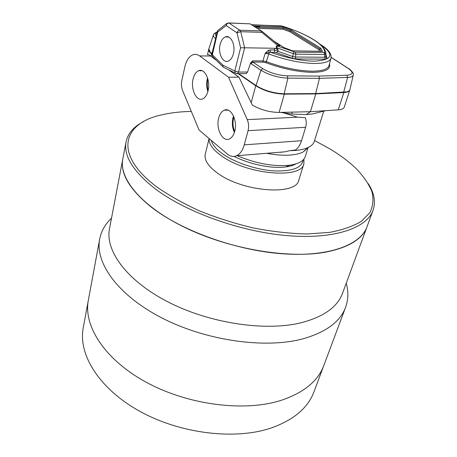 <?xml version="1.0" encoding="UTF-8"?>
<svg xmlns="http://www.w3.org/2000/svg" width="457" height="457" viewBox="0 0 457 457"><rect width="100%" height="100%" fill="white"/><g stroke="black" fill="none" stroke-linecap="round" stroke-linejoin="round"><path stroke-width="0.69" d="M233.396 53.743C235.783 45.066 230.774 34.601 225.438 36.903C222.936 37.925 221.171 40.444 220.143 44.466C217.8 53.286 223.01 63.774 228.477 61.01C230.762 59.913 232.402 57.491 233.396 53.743M278.747 45.026L280.004 45.586L279.096 46.083L277.627 46.088L295.245 52.218L324.613 52.384L325.864 54.052L325.784 56.834L327.035 58.502L325.327 59.136L296.079 58.947L292.12 58.256L276.685 52.784L274.777 52.372L269.327 52.372L266.317 61.649C283.197 67.825 298.689 71.006 312.782 71.189C322.596 71.012 328.017 69.104 329.04 65.46L330.982 58.239M250.499 63.112L252.63 60.872L252.812 62.083L251.019 63.66L250.499 63.112L247.54 72.029L246.232 73.617L245.403 73.623M213.396 34.995L208.872 48.808L210.317 52.389L212.019 53.817M238.748 73.674L255.823 85.419C264.277 90.589 273.8 93.388 284.391 93.805L315.878 93.576L346.823 91.84C348.72 91.366 349.771 90.577 349.965 89.475L353.21 75.251M277.325 45.603L277.627 46.088C276.799 46.3 276.708 46.922 277.348 47.962L278.193 50.447L277.782 51.253L292.754 56.548L293.274 53.68L277.348 47.962L276.474 48.225C275.959 46.728 276.245 45.849 277.325 45.603L278.753 45.711L278.65 44.952L262.01 31.35M252.63 60.872L262.901 60.918L263.192 62.118L252.812 62.083L262.741 68.641C270.041 72.954 278.216 75.348 287.276 75.822L287.876 78.13L319.483 78.341L318.837 76.096L346.926 75.251C353.318 74.651 353.741 72.366 348.194 68.401L348.828 68.716C349.896 68.904 354.483 73.76 353.261 75.034C352.97 76.479 351.085 77.273 347.606 77.427L319.483 78.341L315.593 93.782L284.123 94.011C273.686 93.599 264.3 90.846 255.966 85.745L238.423 73.674M348.48 91.246L346.492 92.046L343.624 92.423L315.593 93.782M211.979 53.989L209.226 51.053M324.613 52.384C325.453 44.917 305.899 33.281 282.032 26.083L252.367 24.741M280.809 25.855L251.927 24.867M274.777 52.372L274.183 49.979L275.057 48.282L276.811 49.207L276.474 48.225M275.057 48.282L244.626 47.791L238.491 72.086L247.54 72.029M319.694 43.998C327.869 48.83 331.651 53.509 331.034 58.039C330.045 61.569 324.653 63.392 314.867 63.489C300.877 63.215 285.465 60.027 268.636 53.932L265.191 53.28L268.322 50.396L270.161 49.922L274.183 49.979L277.782 51.253L276.685 52.784M268.322 50.396L269.327 52.372L265.191 53.28L262.901 60.918L266.317 61.649L265.763 62.643L263.192 62.118M282.032 26.083L282.118 26.083C305.093 33.161 324.504 43.809 325.807 52.823L325.864 54.052L324.721 54.469L295.93 54.154L293.274 53.68L293.914 51.984M325.327 59.136L324.641 57.251L325.784 56.834L325.801 56.188M292.12 58.256L292.754 56.548L295.388 57.011L324.641 57.251L324.721 54.469L324.036 52.589M278.193 50.447L276.811 49.207M295.245 52.218L295.93 54.154L295.388 57.011L296.079 58.947M252.475 24.798L251.721 24.729M320.02 44.278C334.821 54.394 332.896 60.027 314.25 61.175C301.157 60.901 286.653 57.948 270.755 52.321L270.161 49.922M224.21 67.647L222.987 66.865L222.822 65.128L234.801 71.001L240.605 47.785L244.626 47.791L240.725 31.71L261.844 32.356L261.907 31.27L249.95 23.827L228.951 23.027L239.828 30.213L260.941 30.887L261.844 32.356L278.382 46.106M279.096 46.083L278.753 45.711L280.004 45.586L277.245 43.803M226.381 23.73L217.378 30.853L217.658 32.087L212.356 54.777L222.822 65.128M255.497 27.157L283.106 28.128L290.549 30.882L289.829 31.739L283.014 29.214L283.197 27.043L291.263 30.025L290.549 30.882L319.814 48.939L318.786 49.659L289.829 31.739M254.349 26.415L253.806 25.975L283.197 27.043M291.263 30.025L320.837 48.219L319.814 48.939L321.003 51.241M320.837 48.219L322.448 51.293L292.6 50.841M284.168 47.694L274.297 41.398M322.448 51.293L292.503 50.83M234.755 131.222C237.84 120.677 230.928 106.984 224.301 110.177C221.639 111.342 219.754 114.016 218.652 118.209C215.658 128.903 222.782 142.613 229.568 138.848C231.962 137.62 233.693 135.078 234.755 131.222M233.533 116.032L232.984 117.792C231.808 122.967 232.276 127.857 234.39 132.45M233.95 117.032L233.584 118.266C232.527 122.859 232.899 127.246 234.698 131.416M208.061 90.766C210.751 80.638 204.776 67.95 198.738 70.686C196.047 71.818 194.162 74.611 193.083 79.072C190.472 89.349 196.636 102.031 202.822 98.786C205.267 97.581 207.015 94.907 208.061 90.766M207.569 77.919L207.244 79.124C206.324 83.38 206.535 87.516 207.866 91.526M207.912 79.107L207.804 79.552C207.004 83.197 207.124 86.79 208.158 90.332M237.183 155.694C255.086 163.24 271.944 166.479 287.75 165.417L289.475 165.228C298.524 163.949 303.802 161.047 305.305 156.534L308.029 147.76M304.973 150.879L304.825 150.502M266.545 153.312C275.651 155.02 283.763 155.591 290.88 155.009C295.93 154.569 299.981 153.581 303.025 152.044L307.961 147.594M234.178 156.42C249.082 164.063 270.298 168.564 284.163 167.108L285.739 166.931C289.967 166.377 293.348 165.365 295.885 163.903M269.333 153.084L284.917 151.815L289.698 150.684L295.388 150.462C300.883 150.005 305.265 148.953 308.549 147.308C311.634 145.737 313.548 143.766 314.29 141.407L323.813 111M289.698 150.684L295.548 149.953C298.227 147.959 300.22 144.886 301.534 140.722L305.63 127.275C306.538 124.053 306.436 120.859 305.31 117.695L297.49 117.169L283.666 112.902L292.183 114.079L306.253 114.581L312.422 113.964L325.595 110.685L310.377 111.702L279.101 112.433C269.624 112.273 260.707 109.834 252.355 105.116L238.925 77.13L228.694 69.858M199.029 129.971L182.629 90.629C181.4 87.47 181.132 84.122 181.829 80.575L184.777 67.088C186.29 60.621 188.97 56.525 192.814 54.8C195.128 53.932 197.407 54.303 199.658 55.92L228.534 77.239L247.248 119.637C248.705 123.19 248.974 126.875 248.054 130.685L244.255 144.84C242.673 150.399 240.125 154.038 236.612 155.74C233.441 157.088 230.339 156.511 227.312 154.009L199.029 129.971M280.792 112.393L283.666 112.902M306.253 114.581L310.377 111.702L315.798 93.919L284.311 94.153C273.709 93.736 264.175 90.937 255.709 85.756L238.166 73.674M216.847 60.775L210.643 56.011C208.632 54.463 207.564 54.063 207.432 54.811L208.786 49.076M213.002 56.965L212.425 56.388L212.356 54.777L211.517 53.835C209.363 52.161 208.415 50.681 208.683 49.396M231.185 71.772L231.339 71.161M349.896 89.755L344.264 107.166C343.721 108.68 341.727 109.571 338.266 109.84L325.595 110.685M349.822 90.086C349.297 91.531 347.303 92.354 343.835 92.554L315.798 93.919M238.925 77.13L228.534 77.239M211.277 140.379C212.402 144.966 216.578 149.725 223.793 154.66C236.429 163.183 257.331 169.924 274.423 170.929C292.406 171.444 301.974 167.799 303.128 159.99M303.934 159.093L303.888 163.812C301.717 179.064 248.014 174.86 222.228 156.38C213.036 149.987 208.678 144.052 209.146 138.568M191.3 111.439C180.441 111.634 170.575 112.776 161.709 114.856C122.83 123.082 112.839 153.98 156.54 186.713C168.924 195.43 183.371 203.548 199.88 211.06C217.241 218.006 235.275 223.69 253.989 228.1C272.606 231.642 290.281 233.601 307.024 233.978L329.514 232.39C342.641 229.934 353.284 226.226 361.436 221.279L369.924 212.614C373.101 206.067 373.769 199.063 371.929 191.592C368.782 184.011 363.606 176.431 356.403 168.85C349.205 161.852 340.408 155.226 330.017 148.971L314.57 140.522M368.325 183.708C374.294 193.134 375.877 202.005 373.061 210.317C366.8 228.14 334.21 239.594 287.202 235.629C240.279 231.71 185.491 211.939 154.849 188.552C133.021 171.284 123.43 155.711 126.075 141.824C127.943 133.25 133.861 126.458 143.835 121.453M126.075 141.824L122.784 159.059C118.66 178.83 142.236 207.221 186.633 228.323C230.928 249.436 289.475 258.993 326.07 252.058C348.908 247.42 362.55 238.994 367 226.786L342.539 293.257C337.552 306.87 323.933 316.655 301.671 322.625C266.031 331.645 210.317 323.533 168.61 302.231C126.8 280.946 104.984 250.716 109.514 228.637L122.784 159.059C120.06 173.392 129.434 189.307 150.907 206.804C181.046 230.499 235.069 250.185 281.506 253.709C328.035 257.274 360.527 245.18 367 226.786L373.061 210.317M209.089 138.522L205.273 154.135C204.039 160.013 208.243 166.422 217.88 173.369C243.255 192.106 296.467 195.825 298.832 180.081L303.888 163.812M111.514 218.16C105.201 224.101 101.26 231.071 99.677 239.074L88.344 300.238C83.271 325.887 104.659 359.71 146.531 382.4C188.301 405.119 244.632 412.111 281.221 400.332C303.825 392.694 318.021 381.098 323.807 365.537L313.999 391.78C308.035 407.781 293.891 419.812 271.561 427.872C235.429 440.331 180.292 433.859 139.568 411.174C98.746 388.507 78.044 354.181 83.243 327.783L88.344 300.238C83.271 325.887 104.659 359.71 146.531 382.4C188.301 405.119 244.632 412.111 281.221 400.332C303.825 392.694 318.021 381.098 323.807 365.537L345.595 307.275C348.365 299.598 348.577 291.595 346.223 283.254M99.677 239.074C94.913 262.895 117.849 295.376 162.098 318.055C206.238 340.756 265.226 348.988 302.785 338.866C325.961 332.273 340.231 321.745 345.595 307.275M250.539 63.009L252.618 61.889M329.463 63.883C330.874 69.184 325.413 72.006 313.085 72.349C298.735 72.172 282.963 68.938 265.763 62.643M287.276 75.822L318.837 76.096M348.194 68.401L331.148 57.416M217.006 32.447C215.15 33.235 214.864 34.441 216.161 36.052M213.51 47.419L211.78 53.84M284.123 94.011L287.876 78.13C277.919 77.621 268.939 74.994 260.93 70.241L255.966 85.745M262.741 68.641L260.93 70.241L251.019 63.66M325.858 54.246L327.035 58.502M215.561 38.628C213.756 37.148 213.059 35.869 213.465 34.789C213.573 33.829 214.779 32.95 217.069 32.156M346.926 75.251L347.606 77.427L343.624 92.423M292.623 50.876L283.911 47.597M240.605 47.785L236.977 32.79L226.141 25.563L217.658 32.087M228.797 22.941L249.95 23.827L261.501 31.007M236.583 73.674L237.372 73.68L238.491 72.086L234.801 71.001L235.304 73.12L237.372 73.68L246.232 73.617M236.423 73.646L223.193 67.145M236.977 32.79L240.725 31.71L239.828 30.213C238.457 30.328 237.509 31.19 236.977 32.79M226.141 25.563C226.649 23.981 227.586 23.136 228.951 23.027L227.083 23.193L226.141 25.563M283.014 29.214L257.337 28.34M319.592 51.218L318.786 49.659M210.951 56.251L211.517 53.835M251.173 102.854L255.709 85.756M279.101 112.433L284.311 94.153M338.266 109.84L343.835 92.554M297.49 117.169L247.248 119.637M305.63 127.275L248.054 130.685M301.534 140.722L244.255 144.84M210.643 56.011L199.658 55.92M228.82 37.12L225.438 36.903M282.055 26.06L280.684 25.792M348.377 68.424L331.159 57.331M259.805 26.78L254.943 26.797M222.987 66.865L212.425 56.388L211.939 54.16L217.378 30.853M250.156 23.85L249.819 23.758M346.492 92.046L346.823 91.84M210.494 52.738L210.317 52.389M273.994 41.147L283.986 47.591M284.14 47.659L292.526 50.818M228.134 110.171L224.301 110.177M202.24 70.801L198.738 70.686M285.739 166.931L289.475 165.228M303.025 152.044L308.549 147.308M292.183 114.079L291.886 112.136M284.917 151.815L236.612 155.74M281.301 152.112L281.198 152.455L281.301 152.112"/></g></svg>
